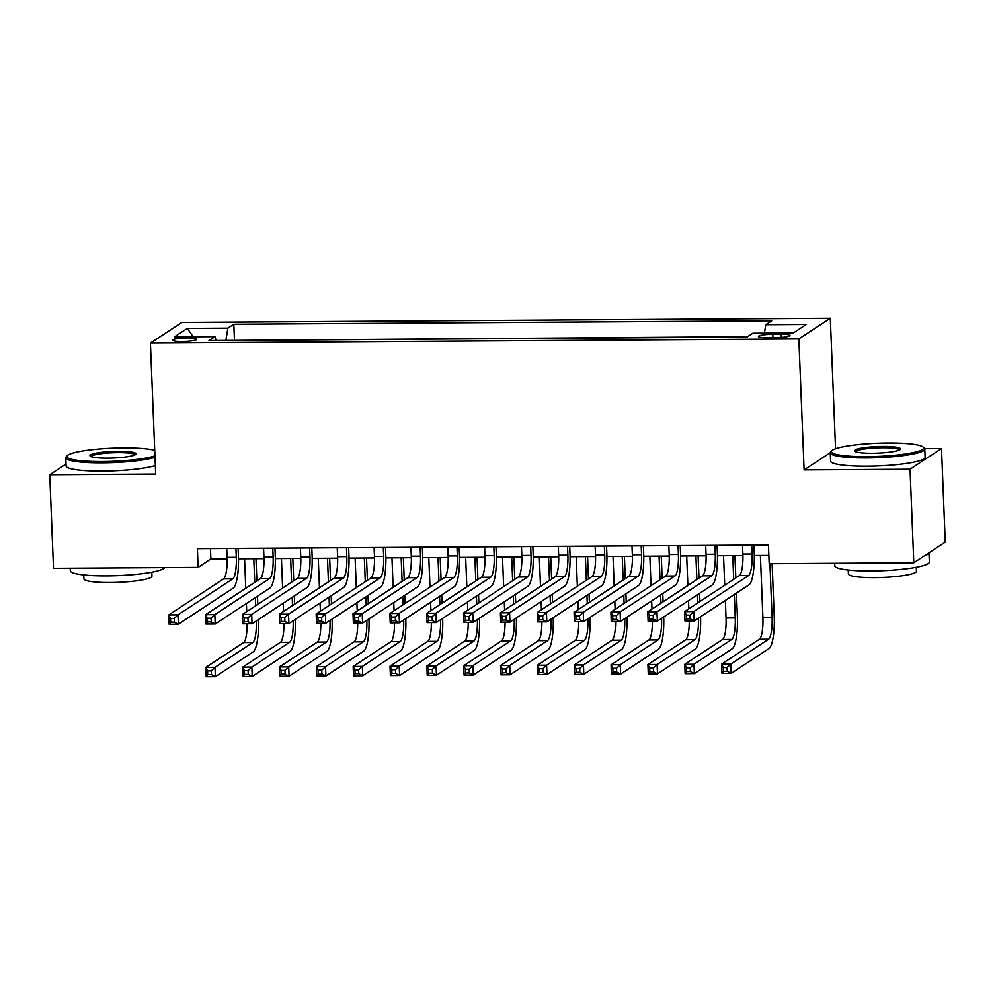 <?xml version="1.0" encoding="UTF-8"?>
<svg xmlns="http://www.w3.org/2000/svg" width="995" height="995" viewBox="0 0 995 995"><rect width="100%" height="100%" fill="white"/><g stroke="black" fill="none" stroke-linecap="round" stroke-linejoin="round"><path stroke-width="1.49" d="M182.01 341.496A12.114 1.729 -2.3 0 0 196.836 339.22A12.114 1.729 -2.3 0 0 187.458 337.914A12.114 1.729 -2.3 0 0 172.632 340.19A12.114 1.729 -2.3 0 0 182.01 341.496M830.303 318.226L181.874 322.392L150.419 343.088L798.848 338.922L830.303 318.226L835.551 448.745M830.278 452.7L804.109 469.914L910.039 469.23L941.494 448.534L924.691 448.646M941.494 448.534L945.25 542.101L913.796 562.797L910.039 469.23M913.796 562.797L769.185 563.717L768.438 545.011L197.371 548.668L198.117 567.386L210.865 558.991L227.121 558.891M780.913 334.171L772.804 334.221A11.729 1.667 -2.3 0 0 758.451 336.422A11.729 1.667 -2.3 0 0 767.531 337.691L775.64 337.628A11.729 1.667 -2.3 0 0 789.993 335.427A11.729 1.667 -2.3 0 0 780.913 334.171L781.038 337.417M216.164 340.501L214.945 336.633L208.987 340.551L746.909 337.094L752.854 333.188L793.376 332.927L806.298 324.42L765.777 324.681L771.722 320.763L233.813 324.221L227.867 328.126L225.865 340.439M214.945 336.633L174.411 336.895L187.334 328.387L227.867 328.126M747.593 336.646L233.763 340.389M66.031 464.043L49.75 474.752L53.506 568.307L198.117 567.386M49.75 474.752L155.68 474.068L150.419 343.088M804.109 469.914L798.848 338.922M238.489 558.817L263.961 558.655M275.341 558.581L300.813 558.419M312.181 558.344L337.653 558.183M349.021 558.108L374.493 557.946M385.861 557.872L411.333 557.71M422.713 557.635L448.185 557.474M459.553 557.399L485.025 557.237M496.393 557.163L521.865 557.001M533.233 556.926L558.705 556.765M570.085 556.69L595.557 556.528M606.925 556.454L632.397 556.292M643.765 556.217L669.237 556.056M680.605 555.981L706.077 555.819M717.457 555.745L742.929 555.583M754.297 555.508L768.849 555.421M210.455 548.593L210.865 558.991M764.409 333.114L765.777 324.681M234.447 339.929L233.813 324.221M187.334 328.387L193.192 336.77M742.519 545.173L742.879 554.078A18.917 4.316 -90.4 0 1 739.385 575.583L684.585 611.626L693.801 611.564L694.174 620.93L748.961 584.873A28.382 6.467 89.6 0 0 754.21 552.611L753.911 545.098M751.735 545.111L752.083 554.016A18.917 4.316 -90.4 0 1 748.588 575.52L693.801 611.564L690.045 615.121L686.363 615.146L686.513 618.89L690.194 618.865L690.045 615.121M690.194 618.865L694.174 620.93L684.97 620.979L684.585 611.626L686.363 615.146M684.97 620.979L686.513 618.89M760.391 555.471L762.891 617.733A18.917 4.316 -90.4 0 1 759.384 639.25L721.599 664.1L730.815 664.051L731.188 673.404L768.973 648.541A28.382 6.467 89.6 0 0 774.222 616.278L772.108 563.705M769.931 563.717L772.095 617.671A18.917 4.316 -90.4 0 1 768.6 639.188L730.815 664.051L727.059 667.595L723.365 667.62L723.527 671.364L727.208 671.339L727.059 667.595M727.208 671.339L731.188 673.404L721.972 673.466L721.599 664.1L723.365 667.62M721.972 673.466L723.527 671.364M867.118 456.655A46.168 6.579 -2.3 0 0 923.099 447.053A46.168 6.579 -2.3 0 0 887.863 443.011A46.168 6.579 -2.3 0 0 831.808 450.723A46.168 6.579 -2.3 0 0 867.118 456.655M923.099 447.053L924.268 448.111A47.3 6.741 177.7 0 1 924.803 449.056A47.3 6.741 177.7 0 1 866.906 457.949A47.3 6.741 177.7 0 1 830.278 452.862A47.3 6.741 177.7 0 1 830.725 451.867L831.808 450.723M872.304 453.247A23.084 3.284 177.7 0 1 854.693 451.22A23.084 3.284 177.7 0 1 882.677 446.419A23.084 3.284 177.7 0 1 900.338 449.392A23.084 3.284 177.7 0 1 872.304 453.247M899.455 449.976A21.952 3.122 -2.3 0 0 882.465 447.713A21.952 3.122 -2.3 0 0 855.613 451.742M924.33 555.857A47.3 6.741 177.7 0 0 928.969 552.81L929.342 562.088A47.3 6.741 177.7 0 1 871.446 570.968A47.3 6.741 177.7 0 1 834.817 565.881L834.705 563.307M916.295 567.287L916.457 571.217A34.054 4.851 177.7 0 1 874.767 577.622A34.054 4.851 177.7 0 1 848.399 573.953L848.237 570.023M924.803 449.056L925.126 457.29A47.3 6.741 177.7 0 1 867.242 466.182A47.3 6.741 177.7 0 1 830.601 461.095L830.278 452.862M154.722 450.287A46.168 6.579 -2.3 0 0 123.368 447.912A46.168 6.579 -2.3 0 0 67.312 455.623A46.168 6.579 -2.3 0 0 102.622 461.568A46.168 6.579 -2.3 0 0 154.946 455.834M154.996 457.314A47.3 6.741 177.7 0 1 102.41 462.849A47.3 6.741 177.7 0 1 65.782 457.762A47.3 6.741 177.7 0 1 66.23 456.767L67.312 455.623M107.808 458.148A23.084 3.284 177.7 0 1 90.197 456.133A23.084 3.284 177.7 0 1 118.181 451.332A23.084 3.284 177.7 0 1 135.842 454.292A23.084 3.284 177.7 0 1 107.808 458.148M134.959 454.877A21.952 3.122 -2.3 0 0 117.97 452.613A21.952 3.122 -2.3 0 0 91.117 456.643M164.685 567.598A47.3 6.741 177.7 0 1 106.95 575.881A47.3 6.741 177.7 0 1 70.322 570.782L70.21 568.207M151.8 572.187L151.961 576.13A34.054 4.851 177.7 0 1 110.271 582.523A34.054 4.851 177.7 0 1 83.903 578.854L83.742 574.923M155.332 465.548A47.3 6.741 177.7 0 1 102.746 471.083A47.3 6.741 177.7 0 1 66.105 465.996L65.782 457.762M705.679 545.409L706.04 554.314A18.917 4.316 -90.4 0 1 702.532 575.819L647.745 611.863L656.961 611.801L657.334 621.166L712.121 585.11A28.382 6.467 89.6 0 0 717.37 552.847L717.072 545.335M714.895 545.347L715.243 554.252A18.917 4.316 -90.4 0 1 711.748 575.757L656.961 611.801L653.205 615.358L649.511 615.383L649.673 619.126L653.354 619.101L653.205 615.358M653.354 619.101L657.334 621.166L648.118 621.216L647.745 611.863L649.511 615.383M648.118 621.216L649.673 619.126M668.839 545.646L669.187 554.551A18.917 4.316 -90.4 0 1 665.692 576.055L610.905 612.099L620.109 612.037L620.494 621.402L675.282 585.346A28.382 6.467 89.6 0 0 680.53 553.083L680.232 545.571M678.043 545.583L678.403 554.489A18.917 4.316 -90.4 0 1 674.908 575.993L620.109 612.037L616.353 615.594L612.671 615.619L612.821 619.363L616.502 619.338L616.353 615.594M616.502 619.338L620.494 621.402L611.278 621.452L610.905 612.099L612.671 615.619M611.278 621.452L612.821 619.363M631.987 545.882L632.347 554.787A18.917 4.316 -90.4 0 1 628.852 576.292L574.065 612.335L583.269 612.273L583.642 621.639L638.442 585.582A28.382 6.467 89.6 0 0 643.69 553.319L643.379 545.807M641.203 545.82L641.564 554.725A18.917 4.316 -90.4 0 1 638.056 576.229L583.269 612.273L579.513 615.83L575.831 615.855L575.981 619.599L579.662 619.574L579.513 615.83M579.662 619.574L583.642 621.639L574.438 621.688L574.065 612.335L575.831 615.855M574.438 621.688L575.981 619.599M595.147 546.118L595.507 555.023A18.917 4.316 -90.4 0 1 592.013 576.528L537.213 612.572L546.429 612.51L546.802 621.875L601.589 585.819A28.382 6.467 89.6 0 0 606.838 553.556L606.54 546.044M604.363 546.056L604.711 554.961A18.917 4.316 -90.4 0 1 601.216 576.466L546.429 612.51L542.673 616.067L538.991 616.092L539.141 619.835L542.822 619.81L542.673 616.067M542.822 619.81L546.802 621.875L537.586 621.925L537.213 612.572L538.991 616.092M537.586 621.925L539.141 619.835M725.343 600.42L726.039 617.97A18.917 4.316 -90.4 0 1 722.544 639.486L684.759 664.337L693.963 664.287L694.348 673.64L732.133 648.777A28.382 6.467 89.6 0 0 737.382 616.514L736.437 593.119M735.827 577.921L734.932 555.633M732.755 555.645L733.701 579.314M734.31 594.512L735.255 617.907A18.917 4.316 -90.4 0 1 731.76 639.424L693.963 664.287L690.207 667.832L686.525 667.856L686.674 671.6L690.368 671.575L690.207 667.832M723.539 555.707L724.733 585.222M690.368 671.575L694.348 673.64L685.132 673.702L684.759 664.337L686.525 667.856M685.132 673.702L686.674 671.6M689.261 620.955A18.917 4.316 -90.4 0 1 685.704 639.723L647.919 664.573L657.123 664.523L657.496 673.876L695.294 649.014A28.382 6.467 89.6 0 0 700.542 616.751L700.542 616.738M699.92 601.54L699.597 593.356M698.987 578.157L698.092 555.869M695.915 555.882L696.861 579.55M697.47 594.749L697.806 602.933M698.39 618.144L698.415 618.144A18.917 4.316 -90.4 0 1 694.908 639.661L657.123 664.523L653.367 668.068L649.685 668.093L649.834 671.836L653.516 671.812L653.367 668.068M686.699 555.944L687.881 585.458M688.49 600.657L688.826 608.84M653.516 671.812L657.496 673.876L648.292 673.938L647.919 664.573L649.685 668.093M648.292 673.938L649.834 671.836M663.69 616.987L663.69 616.975A28.382 6.467 89.6 0 1 658.441 649.25L620.656 674.112L611.452 674.175L611.067 664.809L620.283 664.76L620.656 674.112L616.676 672.048L616.527 668.304L612.845 668.329L612.995 672.073L616.676 672.048M663.08 601.776L662.757 593.592M662.148 578.394L661.252 556.106M659.063 556.118L660.021 579.787M660.63 594.985L660.954 603.169M661.563 618.38L661.563 618.38A18.917 4.316 -90.4 0 1 658.068 639.897L620.283 664.76L616.527 668.304M649.859 556.18L651.041 585.694M651.65 600.893L651.986 609.077M652.421 621.191A18.917 4.316 -90.4 0 1 648.864 639.959L611.067 664.809L612.845 668.329M611.452 674.175L612.995 672.073M626.85 617.223L626.85 617.211A28.382 6.467 89.6 0 1 621.601 649.486L583.816 674.349L574.6 674.411L574.227 665.046L583.443 664.996L583.816 674.349L579.836 672.284L579.687 668.54L575.993 668.565L576.155 672.309L579.836 672.284M626.241 602.012L625.917 593.828M625.295 578.63L624.4 556.342M622.223 556.354L623.181 580.023M623.79 595.221L624.114 603.405M624.723 618.616L624.723 618.616A18.917 4.316 -90.4 0 1 621.228 640.133L583.443 664.996L579.687 668.54M613.019 556.416L614.201 585.931M614.81 601.129L615.134 609.313M615.582 621.427A18.917 4.316 -90.4 0 1 612.012 640.195L574.227 665.046L575.993 668.565M574.6 674.411L576.155 672.309M558.307 546.354L558.668 555.247A18.917 4.316 -90.4 0 1 555.16 576.764L500.373 612.808L509.589 612.746L509.962 622.111L564.75 586.055A28.382 6.467 89.6 0 0 569.998 553.792L569.7 546.28M567.511 546.292L567.871 555.198A18.917 4.316 -90.4 0 1 564.376 576.702L509.589 612.746L505.833 616.303L502.139 616.328L502.288 620.072L505.982 620.047L505.833 616.303M505.982 620.047L509.962 622.111L500.746 622.161L500.373 612.808L502.139 616.328M500.746 622.161L502.288 620.072M590.01 617.46L590.01 617.447A28.382 6.467 89.6 0 1 584.761 649.723L546.976 674.585L537.76 674.647L537.387 665.282L546.591 665.232L546.976 674.585L542.984 672.52L542.835 668.777L539.153 668.802L539.302 672.545L542.984 672.52M589.401 602.249L589.065 594.065M588.455 578.866L587.56 556.578M585.383 556.591L586.329 580.259M586.938 595.458L587.274 603.642M587.883 618.853L587.883 618.853A18.917 4.316 -90.4 0 1 584.388 640.37L546.591 665.232L542.835 668.777M576.167 556.653L577.361 586.167M577.971 601.366L578.294 609.549M578.742 621.664A18.917 4.316 -90.4 0 1 575.172 640.432L537.387 665.282L539.153 668.802M537.76 674.647L539.302 672.545M521.467 546.591L521.815 555.484A18.917 4.316 -90.4 0 1 518.32 577L463.533 613.044L472.737 612.982L473.122 622.348L527.91 586.291A28.382 6.467 89.6 0 0 533.158 554.028L532.86 546.516M530.671 546.529L531.031 555.434A18.917 4.316 -90.4 0 1 527.537 576.938L472.737 612.982L468.981 616.539L465.299 616.564L465.449 620.308L469.13 620.283L468.981 616.539M469.13 620.283L473.122 622.348L463.906 622.397L463.533 613.044L465.299 616.564M463.906 622.397L465.449 620.308M553.17 617.696L553.17 617.684A28.382 6.467 89.6 0 1 547.922 649.959L510.124 674.821L500.92 674.884L500.547 665.518L509.751 665.468L510.124 674.821L506.144 672.757L505.995 669.013L502.313 669.038L502.463 672.782L506.144 672.757M552.548 602.485L552.225 594.301M551.616 579.102L550.72 556.814M548.543 556.827L549.489 580.495M550.098 595.694L550.434 603.878M551.043 619.089L551.043 619.089A18.917 4.316 -90.4 0 1 547.536 640.606L509.751 665.468L505.995 669.013M539.327 556.889L540.509 586.403M541.118 601.602L541.454 609.786M541.889 621.9A18.917 4.316 -90.4 0 1 538.332 640.656L500.547 665.518L502.313 669.038M500.92 674.884L502.463 672.782M484.615 546.827L484.975 555.72A18.917 4.316 -90.4 0 1 481.48 577.237L426.681 613.281L435.897 613.218L436.27 622.584L491.07 586.528A28.382 6.467 89.6 0 0 496.318 554.265L496.007 546.752M493.831 546.765L494.192 555.67A18.917 4.316 -90.4 0 1 490.684 577.175L435.897 613.218L432.141 616.776L428.459 616.8L428.609 620.544L432.29 620.519L432.141 616.776M432.29 620.519L436.27 622.584L427.066 622.634L426.681 613.281L428.459 616.8M427.066 622.634L428.609 620.544M505.05 622.136A18.917 4.316 -90.4 0 1 501.492 640.892L463.695 665.754L472.911 665.705L473.284 675.058L511.069 650.195A28.382 6.467 89.6 0 0 516.318 617.932L516.318 617.92M515.708 602.721L515.385 594.537M514.776 579.339L513.88 557.051M511.691 557.063L512.649 580.732M513.258 595.93L513.582 604.114M514.191 619.325L514.191 619.325A18.917 4.316 -90.4 0 1 510.696 640.842L472.911 665.705L469.155 669.249L465.473 669.274L465.623 673.018L469.304 672.993L469.155 669.249M502.487 557.125L503.669 586.64M504.278 601.838L504.614 610.022M469.304 672.993L473.284 675.058L464.068 675.12L463.695 665.754L465.473 669.274M464.068 675.12L465.623 673.018M447.775 547.063L448.136 555.956A18.917 4.316 -90.4 0 1 444.628 577.473L389.841 613.517L399.057 613.455L399.43 622.82L454.217 586.764A28.382 6.467 89.6 0 0 459.466 554.501L459.168 546.989M456.991 547.001L457.339 555.906A18.917 4.316 -90.4 0 1 453.844 577.411L399.057 613.455L395.301 617.012L391.62 617.037L391.769 620.78L395.45 620.756L395.301 617.012M395.45 620.756L399.43 622.82L390.214 622.87L389.841 613.517L391.62 617.037M390.214 622.87L391.769 620.78M479.478 618.169L479.478 618.156A28.382 6.467 89.6 0 1 474.229 650.432L436.444 675.294L427.228 675.356L426.855 665.991L436.071 665.941L436.444 675.294L432.464 673.229L432.315 669.486L428.621 669.511L428.77 673.254L432.464 673.229M478.869 602.958L478.533 594.774M477.923 579.575L477.028 557.287M474.851 557.299L475.809 580.968M476.418 596.167L476.742 604.351M477.351 619.562L477.351 619.562A18.917 4.316 -90.4 0 1 473.856 641.079L436.071 665.941L432.315 669.486M465.648 557.362L466.829 586.876M467.439 602.074L467.762 610.258M468.21 622.372A18.917 4.316 -90.4 0 1 464.64 641.128L426.855 665.991L428.621 669.511M427.228 675.356L428.77 673.254M410.935 547.3L411.296 556.193A18.917 4.316 -90.4 0 1 407.788 577.709L353.001 613.753L362.217 613.691L362.59 623.057L417.378 587A28.382 6.467 89.6 0 0 422.626 554.737L422.328 547.225M420.139 547.238L420.499 556.143A18.917 4.316 -90.4 0 1 417.004 577.647L362.217 613.691L358.461 617.248L354.767 617.273L354.916 621.017L358.61 620.992L358.461 617.248M358.61 620.992L362.59 623.057L353.374 623.106L353.001 613.753L354.767 617.273M353.374 623.106L354.916 621.017M442.638 618.405L442.638 618.392A28.382 6.467 89.6 0 1 437.39 650.668L399.604 675.53L390.388 675.593L390.015 666.227L399.219 666.177L399.604 675.53L395.612 673.466L395.463 669.722L391.781 669.747L391.93 673.491L395.612 673.466M442.029 603.194L441.693 595.01M441.083 579.811L440.188 557.523M438.011 557.536L438.957 581.204M439.566 596.403L439.902 604.587M440.499 619.798L440.511 619.798A18.917 4.316 -90.4 0 1 437.016 641.315L399.219 666.177L395.463 669.722M428.795 557.598L429.989 587.112M430.599 602.311L430.922 610.495M431.357 622.609A18.917 4.316 -90.4 0 1 427.8 641.365L390.015 666.227L391.781 669.747M390.388 675.593L391.93 673.491M374.095 547.536L374.443 556.429A18.917 4.316 -90.4 0 1 370.948 577.946L316.161 613.99L325.365 613.927L325.738 623.293L380.538 587.237A28.382 6.467 89.6 0 0 385.786 554.974L385.475 547.461M383.299 547.474L383.66 556.379A18.917 4.316 -90.4 0 1 380.165 577.884L325.365 613.927L321.609 617.485L317.927 617.509L318.077 621.253L321.758 621.228L321.609 617.485M321.758 621.228L325.738 623.293L316.534 623.343L316.161 613.99L317.927 617.509M316.534 623.343L318.077 621.253M405.798 618.641L405.786 618.629A28.382 6.467 89.6 0 1 400.55 650.904L362.752 675.767L353.548 675.829L353.163 666.463L362.379 666.414L362.752 675.767L358.772 673.702L358.623 669.958L354.941 669.983L355.091 673.727L358.772 673.702M405.176 603.43L404.853 595.246M404.244 580.048L403.348 557.76M401.172 557.772L402.117 581.441M402.726 596.639L403.05 604.823M403.671 620.034L403.671 620.034A18.917 4.316 -90.4 0 1 400.164 641.551L362.379 666.414L358.623 669.958M391.955 557.834L393.137 587.348M393.746 602.547L394.082 610.731M394.517 622.845A18.917 4.316 -90.4 0 1 390.96 641.601L353.163 666.463L354.941 669.983M353.548 675.829L355.091 673.727M337.243 547.772L337.603 556.665A18.917 4.316 -90.4 0 1 334.109 578.182L279.309 614.226L288.525 614.164L288.898 623.529L343.685 587.473A28.382 6.467 89.6 0 0 348.934 555.21L348.636 547.698M346.459 547.71L346.82 556.615A18.917 4.316 -90.4 0 1 343.312 578.12L288.525 614.164L284.769 617.721L281.087 617.746L281.237 621.489L284.918 621.465L284.769 617.721M284.918 621.465L288.898 623.529L279.694 623.579L279.309 614.226L281.087 617.746M279.694 623.579L281.237 621.489M368.946 618.878L368.946 618.865A28.382 6.467 89.6 0 1 363.697 651.14L325.912 676.003L316.696 676.065L316.323 666.7L325.539 666.65L325.912 676.003L321.932 673.938L321.783 670.195L318.101 670.22L318.251 673.963L321.932 673.938M368.337 603.666L368.013 595.483M367.404 580.284L366.508 557.996M364.319 558.008L365.277 581.677M365.886 596.876L366.21 605.059M366.807 620.271L366.819 620.271A18.917 4.316 -90.4 0 1 363.324 641.787L325.539 666.65L321.783 670.195M355.115 558.071L356.297 587.585M356.906 602.783L357.242 610.967M357.678 623.081A18.917 4.316 -90.4 0 1 354.108 641.837L316.323 666.7L318.101 670.22M316.696 676.065L318.251 673.963M300.403 548.009L300.764 556.901A18.917 4.316 -90.4 0 1 297.256 578.418L242.469 614.462L251.685 614.4L252.058 623.765L306.846 587.709A28.382 6.467 89.6 0 0 312.094 555.446L311.796 547.934M309.619 547.947L309.967 556.852A18.917 4.316 -90.4 0 1 306.472 578.356L251.685 614.4L247.929 617.957L244.248 617.982L244.397 621.726L248.078 621.701L247.929 617.957M248.078 621.701L252.058 623.765L242.842 623.815L242.469 614.462L244.248 617.982M242.842 623.815L244.397 621.726M320.838 623.318A18.917 4.316 -90.4 0 1 317.268 642.073L279.483 666.936L288.699 666.886L289.072 676.239L326.858 651.377A28.382 6.467 89.6 0 0 332.106 619.114L332.106 619.101M331.497 603.903L331.161 595.719M330.551 580.52L329.656 558.232M327.479 558.245L328.425 581.913M329.046 597.112L329.37 605.296M329.979 620.507L329.979 620.507A18.917 4.316 -90.4 0 1 326.484 642.024L288.699 666.886L284.943 670.431L281.249 670.456L281.398 674.2L285.092 674.175L284.943 670.431M318.263 558.307L319.457 587.821M320.067 603.02L320.39 611.204M285.092 674.175L289.072 676.239L279.856 676.301L279.483 666.936L281.249 670.456M279.856 676.301L281.398 674.2M263.563 548.245L263.924 557.138A18.917 4.316 -90.4 0 1 260.416 578.655L205.629 614.699L214.833 614.636L215.218 624.002L270.006 587.946A28.382 6.467 89.6 0 0 275.254 555.683L274.956 548.17M272.767 548.183L273.127 557.088A18.917 4.316 -90.4 0 1 269.633 578.592L214.833 614.636L211.077 618.193L207.395 618.218L207.545 621.962L211.238 621.937L211.077 618.193M211.238 621.937L215.218 624.002L206.002 624.052L205.629 614.699L207.395 618.218M206.002 624.052L207.545 621.962M295.266 619.35L295.266 619.338A28.382 6.467 89.6 0 1 290.018 651.613L252.22 676.476L243.016 676.538L242.643 667.172L251.847 667.123L252.22 676.476L248.24 674.411L248.091 670.667L244.409 670.692L244.559 674.436L248.24 674.411M294.657 604.139L294.321 595.955M293.712 580.757L292.816 558.469M290.639 558.481L291.585 582.15M292.194 597.348L292.53 605.532M293.139 620.743L293.139 620.743A18.917 4.316 -90.4 0 1 289.644 642.26L251.847 667.123L248.091 670.667M281.423 558.543L282.617 588.057M283.227 603.256L283.55 611.44M283.985 623.554A18.917 4.316 -90.4 0 1 280.428 642.31L242.643 667.172L244.409 670.692M243.016 676.538L244.559 674.436M226.723 548.481L227.071 557.374A18.917 4.316 -90.4 0 1 223.576 578.891L168.789 614.935L177.993 614.873L178.366 624.238L233.166 588.182A28.382 6.467 89.6 0 0 238.414 555.919L238.103 548.407M235.927 548.419L236.288 557.324A18.917 4.316 -90.4 0 1 232.78 578.829L177.993 614.873L174.237 618.43L170.555 618.455L170.705 622.198L174.386 622.173L174.237 618.43M174.386 622.173L178.366 624.238L169.162 624.288L168.789 614.935L170.555 618.455M169.162 624.288L170.705 622.198M258.414 619.587L258.414 619.574A28.382 6.467 89.6 0 1 253.165 651.849L215.38 676.712L206.176 676.774L205.791 667.409L215.007 667.359L215.38 676.712L211.4 674.647L211.251 670.904L207.569 670.928L207.719 674.672L211.4 674.647M257.804 604.375L257.481 596.192M256.872 580.993L255.976 558.705M253.787 558.717L254.745 582.386M255.354 597.585L255.678 605.768M256.3 620.979L256.3 620.979A18.917 4.316 -90.4 0 1 252.792 642.496L215.007 667.359L211.251 670.904M244.583 558.78L245.765 588.294M246.374 603.492L246.71 611.676M247.146 623.79A18.917 4.316 -90.4 0 1 243.588 642.546L205.791 667.409L207.569 670.928M206.176 676.774L207.719 674.672M772.941 337.653L772.804 334.221M752.083 554.016L742.879 554.078M748.588 575.52L739.385 575.583M772.095 617.671L762.891 617.733M768.6 639.188L759.384 639.25M715.243 554.252L706.04 554.314M711.748 575.757L702.532 575.819M678.403 554.489L669.187 554.551M674.908 575.993L665.692 576.055M641.564 554.725L632.347 554.787M638.056 576.229L628.852 576.292M604.711 554.961L595.507 555.023M601.216 576.466L592.013 576.528M735.255 617.907L726.039 617.97M731.76 639.424L722.544 639.486M694.908 639.661L685.704 639.723M658.068 639.897L648.864 639.959M621.228 640.133L612.012 640.195M567.871 555.198L558.668 555.247M564.376 576.702L555.16 576.764M584.388 640.37L575.172 640.432M531.031 555.434L521.815 555.484M527.537 576.938L518.32 577M547.536 640.606L538.332 640.656M494.192 555.67L484.975 555.72M490.684 577.175L481.48 577.237M510.696 640.842L501.492 640.892M457.339 555.906L448.136 555.956M453.844 577.411L444.628 577.473M473.856 641.079L464.64 641.128M420.499 556.143L411.296 556.193M417.004 577.647L407.788 577.709M437.016 641.315L427.8 641.365M383.66 556.379L374.443 556.429M380.165 577.884L370.948 577.946M400.164 641.551L390.96 641.601M346.82 556.615L337.603 556.665M343.312 578.12L334.109 578.182M363.324 641.787L354.108 641.837M309.967 556.852L300.764 556.901M306.472 578.356L297.256 578.418M326.484 642.024L317.268 642.073M273.127 557.088L263.924 557.138M269.633 578.592L260.416 578.655M289.644 642.26L280.428 642.31M236.288 557.324L227.071 557.374M232.78 578.829L223.576 578.891M252.792 642.496L243.588 642.546"/></g></svg>
